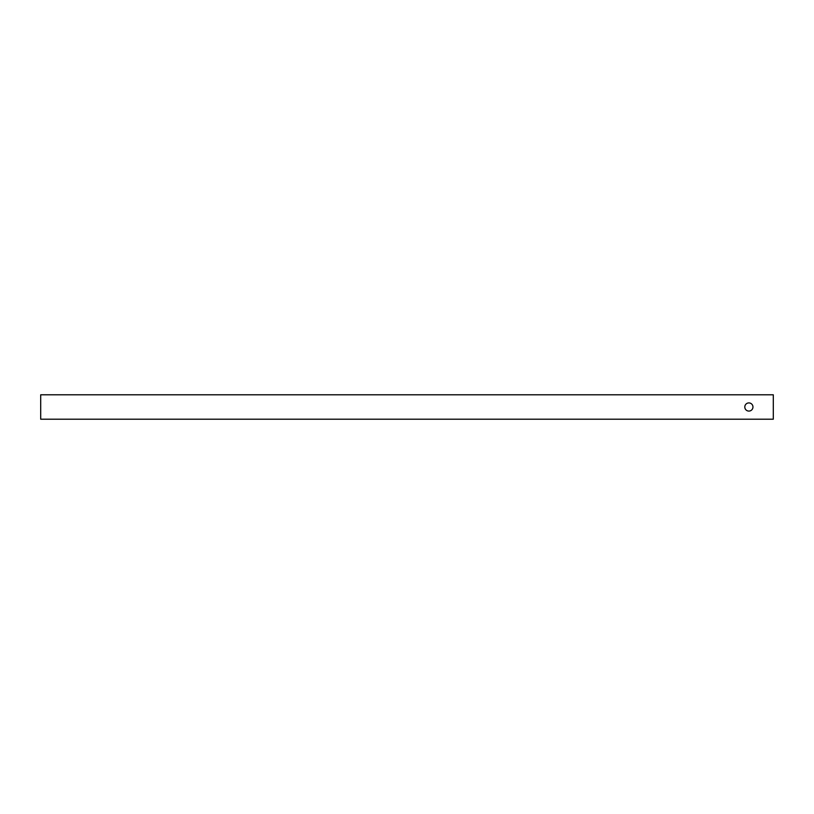 <?xml version="1.0" encoding="UTF-8"?>
<svg xmlns="http://www.w3.org/2000/svg" width="814" height="814" viewBox="0 0 814 814"><rect width="100%" height="100%" fill="white"/><g stroke="black" fill="none" stroke-linecap="round" stroke-linejoin="round"><path stroke-width="1.22" d="M748.88 411.08A4.08 4.08 0 0 0 752.96 407A4.08 4.08 0 0 0 748.88 402.92A4.08 4.08 0 0 0 744.8 407A4.08 4.08 0 0 0 748.88 411.08M773.3 394.79L40.7 394.79L40.7 419.21L773.3 419.21L773.3 394.79"/></g></svg>
